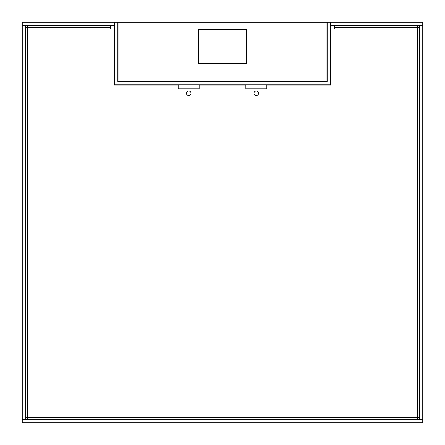 <?xml version="1.0" encoding="UTF-8"?>
<svg xmlns="http://www.w3.org/2000/svg" width="445" height="445" viewBox="0 0 445 445"><rect width="100%" height="100%" fill="white"/><g stroke="black" fill="none" stroke-linecap="round" stroke-linejoin="round"><path stroke-width="0.67" d="M258.578 93.222A2.281 2.281 0 0 0 256.298 90.941A2.281 2.281 0 0 0 254.017 93.222A2.281 2.281 0 0 0 256.298 95.508A2.281 2.281 0 0 0 258.578 93.222M334.367 25.632L334.367 29.008L330.908 29.008L330.908 85.112L266.772 85.112L266.772 88.833L245.818 88.833L245.818 85.112L199.182 85.112L199.182 88.833L178.228 88.833L178.228 85.112L114.092 85.112L114.092 29.008L110.633 29.008L110.633 27.317L27.317 27.317L27.317 417.683L419.368 417.683M190.983 93.222A2.281 2.281 0 0 0 188.702 90.941A2.281 2.281 0 0 0 186.422 93.222A2.281 2.281 0 0 0 188.702 95.508A2.281 2.281 0 0 0 190.983 93.222M417.683 25.632L417.683 27.317L334.367 27.317M419.368 27.317L417.683 27.317L417.683 419.368M422.75 419.285L422.75 25.715L419.368 25.715L419.368 419.285L422.75 419.285M422.75 422.75L22.25 422.75L22.25 419.368L422.75 419.368L422.75 422.75M27.317 419.368L27.317 417.683L25.632 417.683M22.25 419.285L22.25 25.715L25.632 25.715L25.632 419.285L22.25 419.285M25.632 27.317L27.317 27.317L27.317 25.632M110.633 25.632L110.633 27.317M114.092 25.632L22.25 25.632L22.25 22.25L114.092 22.25L114.092 25.632M422.75 25.632L330.908 25.632L330.908 22.25L422.75 22.25L422.75 25.632M327.27 81.396L117.73 81.396L117.73 22.25L114.348 22.25L114.348 84.778L330.652 84.778L330.652 22.25L327.27 22.25L327.27 81.396M246.497 63.835L198.503 63.835L198.503 29.181L246.497 29.181L246.497 63.835M118.064 81.057L326.936 81.057L326.936 22.756L118.064 22.756L118.064 81.057M198.843 63.835L198.843 29.515L246.157 29.515L246.157 63.835M198.843 63.312L246.157 63.312M117.73 56.554L118.064 56.554M198.503 56.554L198.843 56.554M326.936 74.804L327.27 74.804"/></g></svg>

